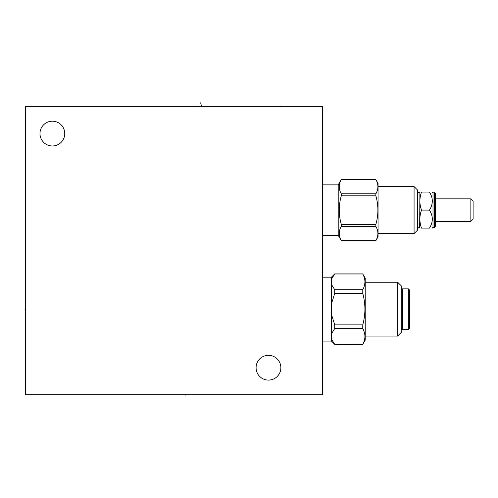 <?xml version="1.0" encoding="UTF-8"?>
<svg xmlns="http://www.w3.org/2000/svg" width="498" height="498" viewBox="0 0 498 498"><rect width="100%" height="100%" fill="white"/><g stroke="black" fill="none" stroke-linecap="round" stroke-linejoin="round"><path stroke-width="0.75" d="M25.354 106.572L25.354 394.721L322.505 394.721L322.505 106.572L25.354 106.572M268.478 380.099A12.388 12.388 0 0 1 256.09 367.705A12.388 12.388 0 0 1 268.478 355.317A12.388 12.388 0 0 1 280.866 367.705A12.388 12.388 0 0 1 268.478 380.099M52.365 145.976A12.388 12.388 0 0 1 39.977 133.589A12.388 12.388 0 0 1 52.365 121.195A12.388 12.388 0 0 1 64.759 133.589A12.388 12.388 0 0 1 52.365 145.976M331.438 333.822L331.438 314.369L334.718 324.877L334.718 328.568L331.438 333.822L331.438 339.051L334.718 344.305L331.438 339.051L331.438 341.086L322.505 341.086M331.438 277.193L334.718 273.912L331.438 279.229L331.438 277.193L322.505 277.193M362.768 344.367L334.718 344.305L362.768 344.367L365.227 340.115L365.227 278.164L362.768 273.981C365.613 279.222 365.613 284.47 362.768 289.712L334.718 289.712L331.438 284.464L331.438 314.369M331.556 278.886L331.438 284.464M334.276 274.485L334.718 273.981L362.768 273.981M334.718 328.568L362.768 328.568L362.768 324.877C365.613 314.387 365.613 303.898 362.768 293.409L362.768 289.712M362.768 328.568C365.613 333.816 365.613 339.057 362.768 344.305M334.718 324.877L362.768 324.877M362.768 293.409L334.718 293.409L331.438 303.911M334.718 293.409L334.718 289.712M365.227 282.235L397.641 282.235L401.245 285.84L401.245 332.446L397.641 336.044L365.227 336.044M397.641 282.235L397.641 336.044M401.245 328.269L402.396 329.421L402.396 288.865L401.245 290.017M408.372 288.865L409.524 290.017L409.524 328.269L408.372 329.421L408.372 288.865L402.396 288.865M433.011 192.838L433.011 227.343L434.094 227.343L434.094 192.838L433.011 192.838L432.258 192.079M434.306 227.711L434.306 192.471C435.426 193.243 435.812 193.71 435.457 193.884L435.457 226.297L434.306 227.711L434.094 227.343M470.865 198.851L473.1 201.086L473.1 219.095L470.865 221.33L470.865 198.851L435.457 198.851M421.501 210.088C419.366 216.095 419.366 222.096 421.501 228.096L429.469 228.096C433.21 228.096 433.21 228.096 429.469 228.096C433.21 228.096 433.21 228.096 429.469 228.096C433.21 222.096 433.21 216.095 429.469 210.088C433.21 204.087 433.21 198.086 429.469 192.079C433.21 192.079 433.21 192.079 429.469 192.079C433.21 192.079 433.21 192.079 429.469 192.079L421.501 192.079C419.366 198.086 419.366 204.087 421.501 210.088L429.469 210.088M421.501 228.096C419.366 228.096 419.366 228.096 421.501 228.096C419.366 228.096 419.366 228.096 421.501 228.096M417.449 227.742L419.683 227.742L419.895 192.079M421.501 192.079C419.366 192.079 419.366 192.079 421.501 192.079C419.366 192.079 419.366 192.079 421.501 192.079M414.068 233.612L414.068 186.569L417.449 189.956L417.449 230.225L414.068 233.612L378.044 233.612M414.068 186.569L378.044 186.569M378.044 183.326L378.044 236.849L375.865 240.609C378.573 235.859 378.573 231.109 375.865 226.353L375.865 224.343C378.573 214.843 378.573 205.338 375.865 195.832L375.865 193.822C378.573 189.072 378.573 184.322 375.865 179.566L378.044 183.326M338.21 235.305L341.286 240.609C338.578 235.859 338.578 231.109 341.286 226.353L341.286 224.343C338.578 214.843 338.578 205.338 341.286 195.832L341.286 193.822C338.578 189.072 338.578 184.322 341.286 179.566L375.865 179.566L341.286 179.548L338.21 184.876L338.21 235.305L322.505 235.305M341.286 193.822L375.865 193.822M341.286 240.609L375.865 240.609M338.21 184.876L322.505 184.876M341.286 226.353L375.865 226.353M341.286 224.343L375.865 224.343M341.286 195.832L375.865 195.832M185.2 394.721L185.2 395.175L185.2 394.721M280.866 106.572L280.866 106.118L280.866 106.572M202.132 106.572L202.132 106.118M200.688 102.825L201.485 106.118M24.9 309.14L25.354 309.14L24.9 309.14M331.438 341.086L334.718 344.367M334.718 273.912L362.768 273.912M408.372 329.421L402.396 329.421M434.094 192.838L434.306 192.471M470.865 221.33L435.457 221.33M433.011 227.343L432.258 228.096M419.683 227.742L419.895 228.096M417.449 192.44L419.683 192.44M341.286 240.634L375.865 240.634"/></g></svg>
